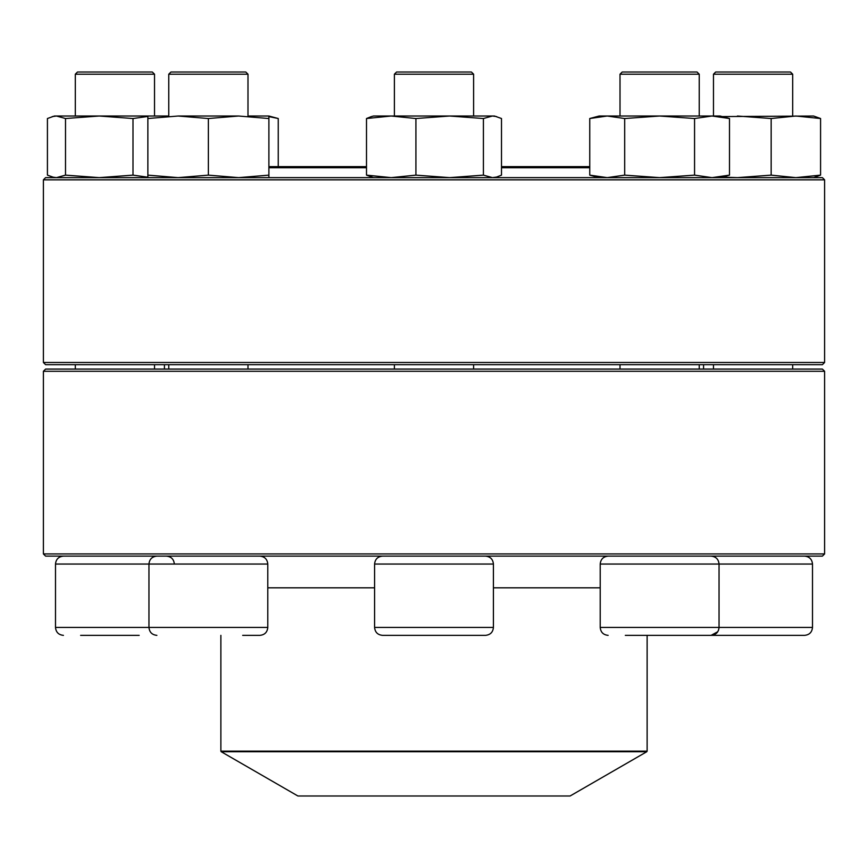 <?xml version="1.0" encoding="UTF-8"?>
<svg xmlns="http://www.w3.org/2000/svg" width="868" height="868" viewBox="0 0 868 868"><rect width="100%" height="100%" fill="white"/><g stroke="black" fill="none" stroke-linecap="round" stroke-linejoin="round"><path stroke-width="1.3" d="M43.4 553.936L824.6 553.936L824.6 371.287L43.4 371.287L43.4 553.936L45.603 556.128L822.397 556.128L824.6 553.936M43.4 371.287L45.603 369.084L822.397 369.084L824.6 371.287M812.502 627.434L812.502 564.048L600.211 564.048C600.678 559.242 603.325 556.605 608.132 556.128C603.314 556.605 600.678 559.242 600.211 564.048L600.211 627.434L812.502 627.434C812.025 632.24 809.388 634.877 804.571 635.354L701.594 635.354M719.019 627.955L718.444 630.428M717.782 631.709L711.12 635.354L625.318 635.354M221.21 751.721L297.898 795.989L570.102 795.989L646.79 751.721L221.21 751.721L220.873 751.145L647.127 751.145L647.127 635.354M589.752 167.73L501.498 167.73M366.502 167.73L268.896 167.73M589.752 166.634L501.498 166.634M366.502 166.634L268.896 166.634M157.802 179.839L43.4 179.839L43.4 362.477L824.6 362.477L824.6 179.839L157.802 179.839M43.4 179.839L45.603 177.636L822.397 177.636L824.6 179.839M824.6 362.477L822.397 364.679L45.603 364.679L43.4 362.477M713.474 74.203L715.677 72.011L790.488 72.011L792.69 74.203L713.474 74.203L713.474 116.019M722.187 116.572L813.598 116.019L820.575 118.525L820.575 175.13L813.598 177.636M722.187 177.083L737.42 177.636L771.164 175.13L771.164 118.525L795.869 116.019L820.575 118.525M771.164 175.13L795.869 177.636L820.575 175.13M737.42 116.019L771.164 118.525M693.933 635.354L711.12 635.354C715.926 634.877 718.574 632.24 719.04 627.434L719.04 564.048C718.574 559.242 715.926 556.605 711.12 556.128M620.012 74.203L622.215 72.011L697.037 72.011L699.239 74.203L620.012 74.203L620.012 116.019M599.104 177.636L589.752 175.13L589.752 118.525L599.104 116.019L720.136 116.019L729.5 118.525L729.5 175.13L712.031 177.636L694.563 175.13L694.563 118.525L712.031 116.019L729.5 118.525M589.752 175.13L607.22 177.636L624.689 175.13L624.689 118.525L659.626 116.019L694.563 118.525M624.689 175.13L659.626 177.636L694.563 175.13M589.752 118.525L607.22 116.019L624.689 118.525M397.587 635.354L382.506 635.354C377.699 634.877 375.052 632.24 374.585 627.434L493.415 627.434C492.948 632.24 490.301 634.877 485.494 635.354L397.587 635.354M473.613 74.203L394.387 74.203L394.387 116.019L394.387 74.203L396.589 72.011L471.411 72.011L473.613 74.203L473.613 116.019M373.49 116.019L371.352 116.594L373.49 116.019L494.51 116.019L501.498 118.525L501.498 175.13L496.648 177.05L492.449 177.636L483.411 175.13L483.411 118.525L492.449 116.019L496.648 116.594M373.49 177.636L366.502 175.13L391.208 177.636L415.913 175.13L415.913 118.525L449.667 116.019L483.411 118.525M415.913 175.13L449.667 177.636L483.411 175.13M366.502 175.13L366.502 118.525L391.208 116.019L415.913 118.525M371.352 116.594L366.502 118.525M259.868 556.128C264.675 556.605 267.322 559.242 267.789 564.048L148.96 564.048L148.96 627.434L267.789 627.434C267.322 632.24 264.686 634.877 259.868 635.354L242.682 635.354M168.761 74.203L170.963 72.011L245.785 72.011L247.988 74.203L168.761 74.203L168.761 116.019M168.761 364.679L168.761 369.084M156.88 556.128C152.074 556.605 149.426 559.242 148.96 564.048L55.498 564.048L55.498 627.434L148.96 627.434C149.426 632.24 152.074 634.877 156.88 635.354M249.083 116.019L268.896 116.019L278.248 118.525L278.248 166.634M54.402 177.636L47.425 175.13L47.425 118.525L54.402 116.019L167.665 116.019M147.864 177.636L147.864 118.525L178.114 116.019L238.635 116.019L268.896 118.525L268.896 116.019M147.864 175.13L178.114 177.636L208.374 175.13L238.635 177.636L268.896 175.13L268.896 118.525M268.896 175.13L268.896 177.636M208.374 175.13L208.374 118.525L238.635 116.019M178.114 116.019L208.374 118.525M147.864 116.019L147.864 118.525M139.173 635.354L80.615 635.354M75.31 74.203L77.512 72.011L152.323 72.011L154.526 74.203L75.31 74.203L75.31 116.019M52.264 177.05L56.463 177.636L65.512 175.13L99.256 177.636L132.999 175.13L132.999 118.525L147.864 116.453M132.999 175.13L147.864 177.202M65.512 175.13L65.512 118.525L99.256 116.019L132.999 118.525M52.264 116.594L56.463 116.019L65.512 118.525M268.896 116.594L278.248 118.525M391.208 116.019L393.312 116.041M267.789 587.82L374.585 587.82M493.415 587.82L600.211 587.82M493.415 627.434L493.415 564.048L374.585 564.048L374.585 627.434M703.568 369.084L703.568 364.679M164.432 369.084L164.432 364.679M220.873 751.145L220.873 635.354M647.127 751.145L646.79 751.721M713.474 364.679L713.474 369.084M792.69 74.203L792.69 116.019M792.69 364.679L792.69 369.084M812.502 564.048C812.025 559.242 809.388 556.605 804.571 556.128M620.012 364.679L620.012 369.084M699.239 74.203L699.239 116.019M699.239 364.679L699.239 369.084M600.211 627.434C600.678 632.24 603.314 634.877 608.132 635.354M720.136 177.636L729.5 175.13M394.387 364.679L394.387 369.084M473.613 364.679L473.613 369.084M374.585 564.048C375.052 559.242 377.699 556.605 382.506 556.128M493.415 564.048C492.948 559.242 490.301 556.605 485.494 556.128M494.51 177.636L496.648 177.061M267.789 564.048L267.789 627.434M247.988 74.203L247.988 116.019M247.988 364.679L247.988 369.084M75.31 364.679L75.31 369.084M154.526 74.203L154.526 116.019M154.526 364.679L154.526 369.084M174.338 564.048C173.86 559.242 171.224 556.605 166.406 556.128M55.498 564.048C55.975 559.242 58.612 556.605 63.429 556.128M55.498 627.434C55.975 632.24 58.612 634.877 63.429 635.354M396.589 72.011L394.387 74.203"/></g></svg>
